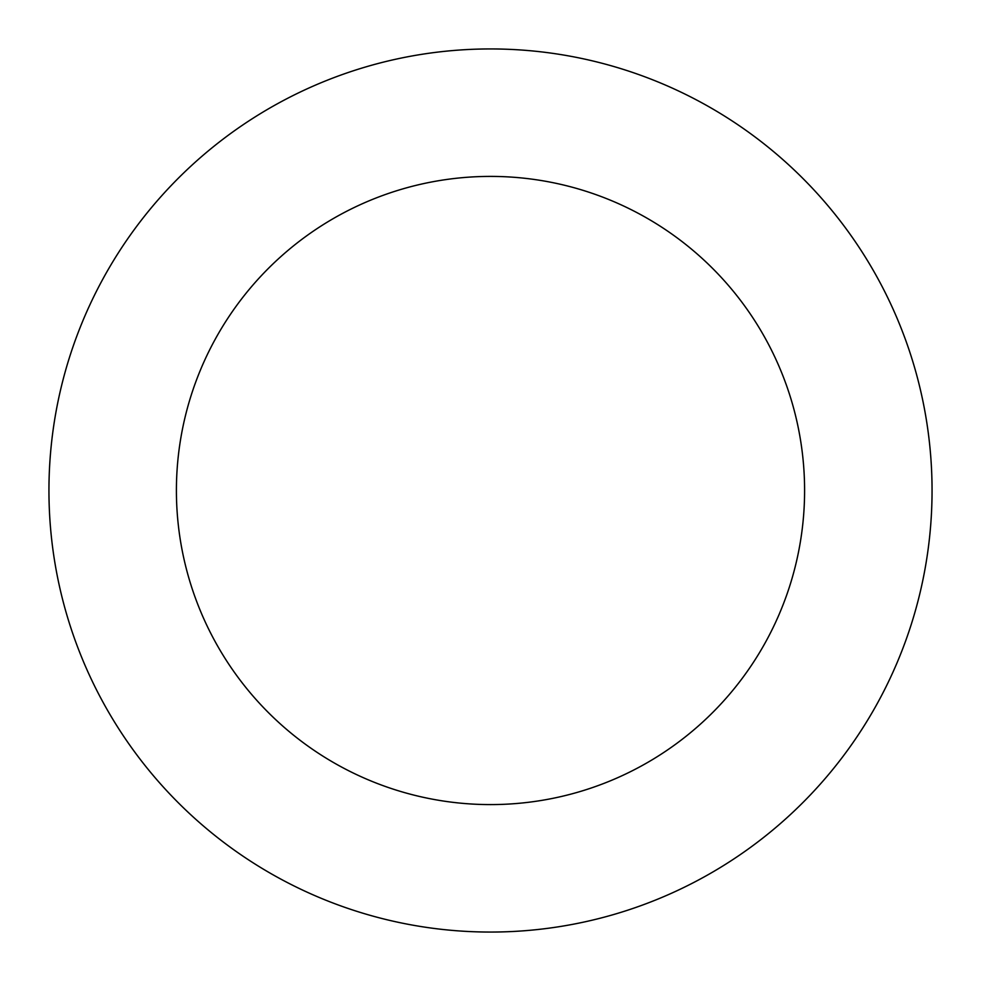 <?xml version="1.0" encoding="UTF-8"?>
<svg xmlns="http://www.w3.org/2000/svg" width="981" height="981" viewBox="0 0 981 981"><rect width="100%" height="100%" fill="white"/><g stroke="black" fill="none" stroke-linecap="round" stroke-linejoin="round"><path stroke-width="1.47" d="M480.788 49.05A441.56 441.56 0 0 0 113.048 719.637A441.56 441.56 0 0 0 877.664 702.813A441.56 441.56 0 0 0 480.788 49.05M483.584 176.482A314.092 314.092 0 0 0 222.013 653.493A314.092 314.092 0 0 0 765.903 641.525A314.092 314.092 0 0 0 483.584 176.482"/></g></svg>
